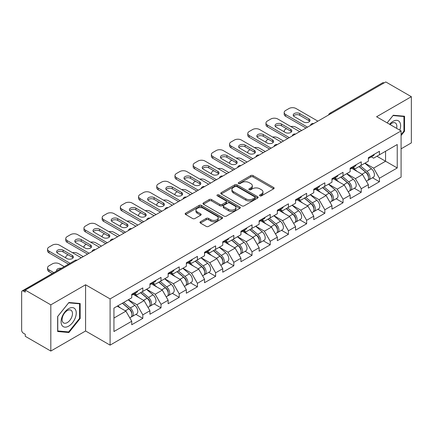 <?xml version="1.0" encoding="UTF-8"?>
<svg xmlns="http://www.w3.org/2000/svg" width="433" height="433" viewBox="0 0 433 433"><rect width="100%" height="100%" fill="white"/><g stroke="black" fill="none" stroke-linecap="round" stroke-linejoin="round"><path stroke-width="0.65" d="M259.876 195.84A1.131 0.655 0 0 0 261.483 195.84L273.651 188.815A1.618 0.936 0 0 0 274.127 188.155A1.618 0.936 0 0 0 273.651 187.489L253.034 175.587A1.618 0.936 0 0 0 250.745 175.587L238.578 182.612A1.131 0.655 0 0 0 238.242 183.078A1.131 0.655 0 0 0 238.578 183.538A1.131 0.655 0 0 0 240.18 183.538L241.755 182.629A5.185 2.993 0 0 1 249.083 182.629L250.804 183.624A5.185 2.993 0 0 1 252.32 185.741A5.185 2.993 0 0 1 250.804 187.857L249.229 188.766A1.131 0.655 0 0 0 248.894 189.226A1.131 0.655 0 0 0 249.229 189.692A1.131 0.655 0 0 0 250.831 189.692L252.407 188.783A5.185 2.993 0 0 1 259.735 188.783L261.451 189.773A5.185 2.993 0 0 1 262.972 191.889A5.185 2.993 0 0 1 261.451 194.006L259.876 194.915A1.131 0.655 0 0 0 259.546 195.375A1.131 0.655 0 0 0 259.876 195.84L259.876 194.915M200.468 221.739A1.618 0.936 0 0 0 199.992 222.405A1.618 0.936 0 0 0 200.468 223.065L206.249 226.405A1.618 0.936 0 0 0 208.544 226.405L222.059 218.6A1.618 0.936 0 0 0 222.53 217.94A1.618 0.936 0 0 0 222.059 217.279L201.442 205.377A1.618 0.936 0 0 0 199.153 205.377L185.638 213.177A1.618 0.936 0 0 0 185.162 213.842A1.618 0.936 0 0 0 185.638 214.503L192.625 218.535A1.618 0.936 0 0 0 194.915 218.535L200.696 215.196A1.618 0.936 0 0 0 201.172 214.535A1.618 0.936 0 0 0 200.696 213.875L197.231 211.872A4.33 2.501 0 0 1 195.965 210.102A4.33 2.501 0 0 1 198.639 207.791A4.33 2.501 0 0 1 203.358 208.338L216.933 216.17A4.33 2.501 0 0 1 218.2 217.94A4.33 2.501 0 0 1 215.526 220.251A4.33 2.501 0 0 1 210.806 219.71L208.544 218.405A1.618 0.936 0 0 0 206.249 218.405L200.468 221.739L200.468 223.065L206.249 219.748L206.249 218.405M85.588 284.773L50.818 304.848L25.266 290.094L385.798 81.945L411.35 96.694L376.58 116.769L401.082 130.918L110.09 298.916L85.588 284.773L85.588 330.985L110.09 345.128L110.09 298.916M241.868 205.837A1.618 0.936 0 0 0 244.158 205.837L257.673 198.038A1.618 0.936 0 0 0 258.149 197.378A1.618 0.936 0 0 0 257.673 196.717L237.057 184.815A1.618 0.936 0 0 0 234.767 184.815L221.252 192.615A1.618 0.936 0 0 0 220.781 193.275A1.618 0.936 0 0 0 221.252 193.935L241.868 205.837M217.756 196.084A1.131 0.655 0 0 1 218.909 196.246L239.844 208.333L226.351 216.121A1.618 0.936 0 0 1 224.061 216.121L203.445 204.219L203.445 202.898A1.618 0.936 0 0 0 202.969 203.559A1.618 0.936 0 0 0 203.445 204.219M203.445 202.898L209.231 199.559A1.618 0.936 0 0 1 211.52 199.559L219.877 204.387A1.618 0.936 0 0 0 222.172 204.387L226.01 202.168A1.618 0.936 0 0 0 226.481 201.507A1.618 0.936 0 0 0 226.01 200.847L217.301 195.824A1.131 0.655 0 0 1 216.971 195.359A1.131 0.655 0 0 1 217.669 194.753A1.131 0.655 0 0 1 218.909 194.899L239.866 206.996A1.618 0.936 0 0 1 240.337 207.656A1.618 0.936 0 0 1 239.866 208.322L239.866 206.996M110.09 345.128L401.082 177.129L401.082 130.918M135.897 314.358L142.82 318.352L142.82 314.851L136.985 304.745L128.352 299.76M142.82 318.352L131.735 324.75L131.735 321.248L113.939 331.521L113.939 308.08L131.735 297.807L131.735 294.305L142.82 287.902L142.82 291.409L149.937 287.296L149.937 283.794L161.022 277.396L161.022 280.898L168.139 276.79L168.139 273.288L179.224 266.885L179.224 270.392L186.342 266.279L186.342 262.777L197.421 256.379L197.421 259.881L204.538 255.773L204.538 252.271L215.623 245.868L215.623 249.37L222.741 245.262L222.741 241.76L233.825 235.363L233.825 238.864L240.943 234.756L240.943 231.254L252.028 224.851L252.028 228.353L259.145 224.245L259.145 220.743L270.23 214.346L270.23 217.848L277.347 213.74L277.347 210.238L288.432 203.835L288.432 207.337L295.55 203.229L295.55 199.727L306.634 193.329L306.634 196.831L313.752 192.723L313.752 189.216L324.837 182.818L324.837 186.32L331.954 182.212L331.954 178.71L343.033 172.312L343.033 175.814L350.151 171.706L350.151 168.199L361.236 161.801L361.236 165.303L368.353 161.195L368.353 157.693L379.438 151.29L379.438 154.798L397.234 144.525L397.234 167.966L379.438 178.239L373.603 168.134L364.97 163.149M372.515 177.746L379.438 181.741L379.438 178.239M379.438 181.741L368.353 188.139L368.353 184.637L361.236 188.745L355.401 178.64L346.768 173.655M354.313 188.252L361.236 192.252L361.236 188.745M361.236 192.252L350.151 198.65L350.151 195.148L343.033 199.256L337.204 189.151L328.566 184.166M336.111 198.763L343.033 202.758L343.033 199.256M343.033 202.758L331.954 209.155L331.954 205.653L324.837 209.761L319.002 199.662L310.364 194.677M317.914 209.269L324.837 213.269L324.837 209.761M324.837 213.269L313.752 219.666L313.752 216.164L306.634 220.273L300.8 210.167L292.167 205.182M299.712 219.78L306.634 223.774L306.634 220.273M306.634 223.774L295.55 230.177L295.55 226.67L288.432 230.784L282.597 220.678L273.965 215.694M281.51 230.286L288.432 234.285L288.432 230.784M288.432 234.285L277.347 240.683L277.347 237.181L270.23 241.289L264.395 231.184L255.762 226.199M263.307 240.797L270.23 244.791L270.23 241.289M270.23 244.791L259.145 251.194L259.145 247.687L252.028 251.8L246.193 241.695L237.56 236.71M245.105 251.302L252.028 255.302L252.028 251.8M252.028 255.302L240.943 261.7L240.943 258.198L233.825 262.306L227.991 252.201L219.358 247.216M226.903 261.813L233.825 265.808L233.825 262.306M233.825 265.808L222.741 272.211L222.741 268.704L215.623 272.817L209.789 262.712L201.156 257.727M208.701 272.319L215.623 276.319L215.623 272.817M215.623 276.319L204.538 282.717L204.538 279.215L197.421 283.323L191.592 273.218L182.953 268.233M190.498 282.83L197.421 286.825L197.421 283.323M197.421 286.825L186.342 293.228L186.342 289.726L179.224 293.834L173.389 283.729L164.751 278.744M172.302 293.341L179.224 297.336L179.224 293.834M179.224 297.336L168.139 303.733L168.139 300.231L161.022 304.339L155.187 294.234L146.554 289.249M154.099 303.847L161.022 307.841L161.022 304.339M161.022 307.841L149.937 314.244L149.937 310.742L142.82 314.851M134.728 293.471L136.985 294.776L142.82 291.409M136.985 304.745L144.102 300.637L133.212 294.348M149.937 310.742L144.102 300.637M152.93 282.965L155.187 284.265L161.022 280.898M155.187 294.234L162.305 290.126L151.415 283.842M168.139 300.231L162.305 290.126M171.132 272.454L173.389 273.759L179.224 270.392M173.389 283.729L180.507 279.621L169.617 273.331M186.342 289.726L180.507 279.621M189.335 261.949L191.592 263.248L197.421 259.881M191.592 273.218L198.709 269.11L187.819 262.826M204.538 279.215L198.709 269.11M207.537 251.438L209.789 252.742L215.623 249.37M209.789 262.712L216.906 258.604L206.016 252.315M222.741 268.704L216.906 258.604M225.739 240.932L227.991 242.231L233.825 238.864M227.991 252.201L235.108 248.093L224.218 241.803M240.943 258.198L235.108 248.093M243.941 230.421L246.193 231.725L252.028 228.353M246.193 241.695L253.31 237.587L242.42 231.298M259.145 247.687L253.31 237.587M262.138 219.915L264.395 221.214L270.23 217.848M264.395 231.184L271.513 227.076L260.623 220.787M277.347 237.181L271.513 227.076M280.34 209.404L282.597 210.709L288.432 207.337M282.597 220.678L289.715 216.565L278.825 210.281M295.55 226.67L289.715 216.565M298.543 198.899L300.8 200.198L306.634 196.831M300.8 210.167L307.917 206.059L297.027 199.77M313.752 216.164L307.917 206.059M316.745 188.387L319.002 189.692L324.837 186.32M319.002 199.662L326.119 195.548L315.229 189.264M331.954 205.653L326.119 195.548M334.947 177.876L337.204 179.181L343.033 175.814M337.204 189.151L344.322 185.043L333.432 178.753M350.151 195.148L344.322 185.043M353.149 167.371L355.401 168.675L361.236 165.303M355.401 178.64L362.518 174.531L351.628 168.248M368.353 184.637L362.518 174.531M384.049 82.952L331.191 113.468M330.449 113.901A2.474 1.429 120 0 1 331.077 113.403A2.474 1.429 60 0 0 329.838 113.278L382.691 82.763A2.474 1.429 60 0 1 383.93 82.887M371.352 156.86L373.603 158.164L379.438 154.798M373.603 168.134L385.565 161.228L385.565 151.258L397.234 144.525M376.932 156.243L397.234 167.966M401.082 148.833L411.35 142.906L411.35 96.694M50.818 304.848L50.818 351.055L25.266 336.306L25.266 334.281L23.398 333.204A2.474 1.429 -120 0 1 21.65 330.173L21.65 292.048A2.474 1.429 -120 0 1 22.164 290.916A2.474 1.429 -120 0 1 23.398 291.036L25.266 292.113L25.266 290.094M50.818 351.055L85.588 330.985M113.939 318.049L125.9 311.143L117.267 306.158M131.735 321.248L125.9 311.143M401.082 135.529L404.525 131.248L404.525 116.233L393.267 115.232L387.129 122.858M80.165 303.506L68.907 302.499L57.643 316.507L57.643 331.516L68.907 332.522L80.165 318.515L80.165 303.506M260.33 195.997L261.451 195.353A5.185 2.993 0 0 0 262.972 193.237L262.972 191.889M252.32 185.741L252.32 187.088A5.185 2.993 0 0 1 250.804 189.205L249.679 189.849M273.629 188.826L253.034 176.935A1.618 0.936 0 0 0 250.745 176.935L239.027 183.7M257.673 196.717L257.673 198.038L237.057 186.163A1.618 0.936 0 0 0 234.767 186.163L221.274 193.952M254.81 197.838A1.131 0.655 0 0 0 255.14 197.378A1.131 0.655 0 0 0 254.81 196.912L236.716 186.466A1.131 0.655 0 0 0 235.114 186.466L233.452 187.424A5.185 2.993 0 0 0 231.931 189.54A5.185 2.993 0 0 0 233.452 191.657L245.82 198.796A5.185 2.993 0 0 0 253.148 198.796L254.81 197.838L254.81 199.185A1.131 0.655 0 0 0 255.14 198.725L255.14 197.378M231.931 189.54L231.931 190.888A5.185 2.993 0 0 0 233.452 193.004L233.452 191.657M254.81 199.185L253.148 200.143A5.185 2.993 0 0 1 245.82 200.143L233.452 193.004M203.467 204.23L209.231 200.907L209.231 199.559M226.481 201.507L226.481 202.855A1.618 0.936 0 0 1 226.01 203.515L222.172 205.735A1.618 0.936 0 0 1 219.877 205.735L211.52 200.907A1.618 0.936 0 0 0 209.231 200.907M228.554 209.393A4.33 2.501 0 0 0 233.279 209.935A4.33 2.501 0 0 0 235.953 207.624A4.33 2.501 0 0 0 234.681 205.854L229.901 203.093A1.618 0.936 0 0 0 227.612 203.093L223.774 205.312A1.618 0.936 0 0 0 223.298 205.973A1.618 0.936 0 0 0 223.774 206.633L228.554 209.393L228.554 210.741A4.33 2.501 0 0 0 233.279 211.282A4.33 2.501 0 0 0 235.953 208.971L235.953 207.624M223.298 205.973L223.298 207.32A1.618 0.936 0 0 0 223.774 207.981L223.774 206.633M228.554 210.741L223.774 207.981M218.2 217.94L218.2 219.287A4.33 2.501 0 0 1 215.526 221.599A4.33 2.501 0 0 1 210.806 221.057L208.544 219.748A1.618 0.936 0 0 0 206.249 219.748M195.965 210.102L195.965 211.45A4.33 2.501 0 0 0 197.231 213.22L197.231 211.872M200.674 215.206L197.231 213.22M222.059 217.279L222.059 218.6L201.442 206.725A1.618 0.936 0 0 0 199.153 206.725L185.66 214.514M403.94 130.912L404.525 131.248M79.58 318.179L80.165 318.515M67.716 331.835L68.907 332.522M366.968 173.195L366.15 172.724M368.012 180.133A5.445 3.145 -120 0 0 368.802 179.89A5.445 3.145 -120 0 0 369.782 176.085A5.445 3.145 -120 0 0 366.946 171.338L360.38 165.801M368.802 179.89L373.295 177.297A5.445 3.145 -120 0 0 374.274 173.492A5.445 3.145 -120 0 0 371.438 168.746L364.873 163.209M359.114 166.532L366.605 172.848A3.302 1.905 60 0 1 368.386 176.918M301.671 130.512L296.015 127.242A4.952 2.858 0 0 0 290.879 126.566M286.505 128.693L285.628 129.196A4.952 2.858 0 0 0 284.183 131.221A4.952 2.858 0 0 0 284.313 131.87M366.41 181.27L367.4 180.696A5.445 3.145 -120 0 0 368.38 176.891A5.445 3.145 -120 0 0 365.544 172.15L358.979 166.608M357.084 171.392L352.651 167.658M293.531 115.963A3.794 2.192 180 0 1 299.69 115.286L308.908 120.607A3.794 2.192 180 0 1 309.703 121.283M305.99 128.016L285.628 116.266A4.952 2.858 180 0 1 284.183 114.242L284.183 112.493A4.952 2.858 0 0 0 285.628 114.512L285.628 116.266M369.814 156.849A5.445 3.145 60 0 1 368.802 158.332A5.445 3.145 60 0 1 368.353 158.516M374.307 154.256A5.445 3.145 60 0 1 373.295 155.739L368.802 158.332M284.183 112.493A4.952 2.858 0 0 1 285.628 110.469L289.017 108.515A4.952 2.858 0 0 1 296.015 108.515L317.892 121.148M307.506 127.145L285.628 114.512M299.69 113.538L308.908 118.858A3.794 2.192 180 0 1 310.017 120.406A3.794 2.192 180 0 1 307.679 122.431A3.794 2.192 180 0 1 303.538 121.954L294.321 116.634A3.794 2.192 180 0 1 293.211 115.086A3.794 2.192 180 0 1 295.555 113.062A3.794 2.192 180 0 1 299.69 113.538L299.69 115.286M399.794 130.171A10.728 6.192 120 0 0 393.034 121.348A10.728 6.192 120 0 0 389.597 124.282M396.585 128.32A7.345 4.238 120 0 0 395.324 122.95A7.345 4.238 120 0 0 391.649 123.313A7.345 4.238 120 0 0 390.041 124.542M387.156 122.875L393.034 115.562L403.94 116.537L403.94 131.08L401.082 134.636M403.22 116.12L403.94 116.537M62.103 325.546A10.728 6.192 120 0 0 72.463 322.769A10.728 6.192 120 0 0 75.239 309.205A10.728 6.192 120 0 0 64.88 311.982A10.728 6.192 120 0 0 62.103 325.546M62.796 322.174A7.345 4.238 120 0 0 63.619 322.937A7.345 4.238 120 0 0 70.449 319.511A7.345 4.238 120 0 0 71.786 310.986A7.345 4.238 120 0 0 70.963 310.217A7.345 4.238 120 0 0 64.127 313.649A7.345 4.238 120 0 0 62.796 322.174M68.668 302.829L79.58 303.804L79.58 318.352L68.668 331.922L57.762 330.947L57.762 316.399L68.668 302.829M78.855 303.387L79.58 303.804M348.765 183.7L347.948 183.229M349.81 190.644A5.445 3.145 -120 0 0 350.6 190.396A5.445 3.145 -120 0 0 351.58 186.591A5.445 3.145 -120 0 0 348.744 181.849L342.178 176.307M350.6 190.396L355.092 187.803A5.445 3.145 -120 0 0 356.072 183.998A5.445 3.145 -120 0 0 353.236 179.257L346.671 173.714M340.912 177.037L348.403 183.359A3.302 1.905 60 0 1 350.183 187.424M283.474 141.023L277.813 137.754A4.952 2.858 0 0 0 272.676 137.077M268.303 139.199L267.432 139.707A4.952 2.858 0 0 0 265.981 141.726A4.952 2.858 0 0 0 266.111 142.381M348.208 191.776L349.198 191.207A5.445 3.145 -120 0 0 350.178 187.402A5.445 3.145 -120 0 0 347.342 182.656L340.776 177.119M338.882 181.903L334.449 178.163M330.563 194.211L329.746 193.74M331.608 201.15A5.445 3.145 -120 0 0 332.398 200.907A5.445 3.145 -120 0 0 333.378 197.102A5.445 3.145 -120 0 0 330.541 192.36L323.976 186.818M332.398 200.907L336.89 198.314A5.445 3.145 -120 0 0 337.87 194.509A5.445 3.145 -120 0 0 335.034 189.762L328.468 184.225M322.709 187.549L330.2 193.865A3.302 1.905 60 0 1 331.981 197.935M265.272 151.528L259.611 148.259A4.952 2.858 0 0 0 254.474 147.588M250.101 149.71L249.229 150.213A4.952 2.858 0 0 0 247.779 152.237A4.952 2.858 0 0 0 247.909 152.887M330.006 202.287L331.001 201.713A5.445 3.145 -120 0 0 331.976 197.908A5.445 3.145 -120 0 0 329.14 193.167L322.574 187.624M320.68 192.414L316.252 188.674M312.361 204.717L311.543 204.246M313.405 211.661A5.445 3.145 -120 0 0 314.196 211.412A5.445 3.145 -120 0 0 315.175 207.607A5.445 3.145 -120 0 0 312.339 202.866L305.774 197.324M314.196 211.412L318.688 208.82A5.445 3.145 -120 0 0 319.668 205.015A5.445 3.145 -120 0 0 316.832 200.273L310.266 194.731M304.507 198.054L311.998 204.376A3.302 1.905 60 0 1 313.779 208.441M247.07 162.039L241.408 158.77A4.952 2.858 0 0 0 236.272 158.094M231.904 160.221L231.027 160.724A4.952 2.858 0 0 0 229.577 162.743A4.952 2.858 0 0 0 229.707 163.398M311.803 212.798L312.799 212.224A5.445 3.145 -120 0 0 313.773 208.419A5.445 3.145 -120 0 0 310.943 203.672L304.372 198.135M302.478 202.92L298.05 199.18M294.159 215.228L293.341 214.757M295.203 222.167A5.445 3.145 -120 0 0 295.993 221.923A5.445 3.145 -120 0 0 296.973 218.118A5.445 3.145 -120 0 0 294.137 213.377L287.572 207.835M295.993 221.923L300.486 219.331A5.445 3.145 -120 0 0 301.465 215.526A5.445 3.145 -120 0 0 298.629 210.779L292.064 205.242M286.305 208.565L293.796 214.887A3.302 1.905 60 0 1 295.582 218.952M228.868 172.545L223.212 169.281A4.952 2.858 0 0 0 218.07 168.605M213.702 170.726L212.825 171.23A4.952 2.858 0 0 0 211.374 173.254A4.952 2.858 0 0 0 211.504 173.904M293.606 223.304L294.597 222.73A5.445 3.145 -120 0 0 295.577 218.925A5.445 3.145 -120 0 0 292.74 214.183L286.17 208.641M284.281 213.431L279.848 209.691M275.956 225.734L275.144 225.263M277.001 232.678A5.445 3.145 -120 0 0 277.797 232.434A5.445 3.145 -120 0 0 278.771 228.629A5.445 3.145 -120 0 0 275.935 223.883L269.369 218.346M277.797 232.434L282.289 229.836A5.445 3.145 -120 0 0 283.263 226.031A5.445 3.145 -120 0 0 280.427 221.29L273.862 215.748M268.103 219.071L275.594 225.393A3.302 1.905 60 0 1 277.38 229.458M210.665 183.056L205.009 179.787A4.952 2.858 0 0 0 199.867 179.11M195.499 181.238L194.623 181.741A4.952 2.858 0 0 0 193.172 183.76A4.952 2.858 0 0 0 193.302 184.415M275.404 233.815L276.395 233.241A5.445 3.145 -120 0 0 277.374 229.436A5.445 3.145 -120 0 0 274.538 224.689L267.973 219.152M266.079 223.937L261.646 220.197M275.328 126.468A3.794 2.192 180 0 1 281.488 125.797L290.705 131.118A3.794 2.192 180 0 1 291.501 131.789M287.788 138.528L267.432 126.772A4.952 2.858 180 0 1 265.981 124.753L265.981 122.999A4.952 2.858 0 0 0 267.432 125.023L267.432 126.772M351.612 167.36A5.445 3.145 60 0 1 350.6 168.843A5.445 3.145 60 0 1 350.151 169.027M356.105 164.762A5.445 3.145 60 0 1 355.092 166.245L350.6 168.843M265.981 122.999A4.952 2.858 0 0 1 267.432 120.98L270.814 119.026A4.952 2.858 0 0 1 277.813 119.026L299.69 131.659M289.304 137.651L267.432 125.023M281.488 124.044L290.705 129.364A3.794 2.192 180 0 1 291.82 130.918A3.794 2.192 180 0 1 289.477 132.942A3.794 2.192 180 0 1 285.342 132.466L276.124 127.145A3.794 2.192 180 0 1 275.009 125.592A3.794 2.192 180 0 1 277.353 123.567A3.794 2.192 180 0 1 281.488 124.044L281.488 125.797M257.126 136.98A3.794 2.192 180 0 1 263.286 136.303L272.503 141.629A3.794 2.192 180 0 1 273.299 142.3M269.586 149.039L249.229 137.283A4.952 2.858 180 0 1 247.779 135.258L247.779 133.51A4.952 2.858 0 0 0 249.229 135.529L249.229 137.283M333.41 177.866A5.445 3.145 60 0 1 332.398 179.349A5.445 3.145 60 0 1 331.954 179.533M337.902 175.273A5.445 3.145 60 0 1 336.89 176.756L332.398 179.349M247.779 133.51A4.952 2.858 0 0 1 249.229 131.486L252.612 129.537A4.952 2.858 0 0 1 259.611 129.537L281.488 142.165M271.107 148.162L249.229 135.529M263.286 134.555L272.503 139.875A3.794 2.192 180 0 1 273.618 141.423A3.794 2.192 180 0 1 271.274 143.447A3.794 2.192 180 0 1 267.139 142.971L257.922 137.651A3.794 2.192 180 0 1 256.807 136.103A3.794 2.192 180 0 1 259.151 134.078A3.794 2.192 180 0 1 263.286 134.555L263.286 136.303M238.924 147.485A3.794 2.192 180 0 1 245.083 146.814L254.301 152.135A3.794 2.192 180 0 1 255.097 152.811M251.384 159.544L231.027 147.788A4.952 2.858 180 0 1 229.577 145.769L229.577 144.016A4.952 2.858 0 0 0 231.027 146.04L231.027 147.788M315.213 188.377A5.445 3.145 60 0 1 314.196 189.86A5.445 3.145 60 0 1 313.752 190.044M319.706 185.779A5.445 3.145 60 0 1 318.688 187.267L314.196 189.86M229.577 144.016A4.952 2.858 0 0 1 231.027 141.997L234.41 140.043A4.952 2.858 0 0 1 241.408 140.043L263.286 152.676M252.904 158.667L231.027 146.04M245.083 145.06L254.301 150.381A3.794 2.192 180 0 1 255.416 151.934A3.794 2.192 180 0 1 253.072 153.959A3.794 2.192 180 0 1 248.937 153.482L239.72 148.162A3.794 2.192 180 0 1 238.605 146.614A3.794 2.192 180 0 1 240.948 144.584A3.794 2.192 180 0 1 245.083 145.06L245.083 146.814M220.722 157.996A3.794 2.192 180 0 1 226.887 157.32L236.104 162.646A3.794 2.192 180 0 1 236.894 163.317M233.187 170.055L212.825 158.299A4.952 2.858 180 0 1 211.374 156.275L211.374 154.527A4.952 2.858 0 0 0 212.825 156.546L212.825 158.299M297.011 198.882A5.445 3.145 60 0 1 295.993 200.365A5.445 3.145 60 0 1 295.55 200.549M301.503 196.29A5.445 3.145 60 0 1 300.486 197.773L295.993 200.365M211.374 154.527A4.952 2.858 0 0 1 212.825 152.508L216.208 150.554A4.952 2.858 0 0 1 223.212 150.554L245.083 163.181M234.702 169.179L212.825 156.546M226.887 155.571L236.104 160.892A3.794 2.192 180 0 1 237.214 162.44A3.794 2.192 180 0 1 234.87 164.464A3.794 2.192 180 0 1 230.735 163.993L221.517 158.667A3.794 2.192 180 0 1 220.408 157.119A3.794 2.192 180 0 1 222.746 155.095A3.794 2.192 180 0 1 226.887 155.571L226.887 157.32M202.52 168.502A3.794 2.192 180 0 1 208.684 167.831L217.902 173.151A3.794 2.192 180 0 1 218.697 173.828M214.984 180.561L194.623 168.805A4.952 2.858 180 0 1 193.172 166.786L193.172 165.033A4.952 2.858 0 0 0 194.623 167.057L194.623 168.805M278.809 209.393A5.445 3.145 60 0 1 277.797 210.876A5.445 3.145 60 0 1 277.347 211.06M283.301 206.801A5.445 3.145 60 0 1 282.289 208.284L277.797 210.876M193.172 165.033A4.952 2.858 0 0 1 194.623 163.014L198.005 161.06A4.952 2.858 0 0 1 205.009 161.06L226.887 173.693M216.5 179.684L194.623 167.057M208.684 166.077L217.902 171.403A3.794 2.192 180 0 1 219.011 172.951A3.794 2.192 180 0 1 216.668 174.975A3.794 2.192 180 0 1 212.533 174.499L203.315 169.179A3.794 2.192 180 0 1 202.206 167.631A3.794 2.192 180 0 1 204.549 165.606A3.794 2.192 180 0 1 208.684 166.077L208.684 167.831M257.759 236.245L256.942 235.774M258.799 243.184A5.445 3.145 -120 0 0 259.594 242.94A5.445 3.145 -120 0 0 260.569 239.135A5.445 3.145 -120 0 0 257.738 234.394L251.167 228.851M259.594 242.94L264.087 240.347A5.445 3.145 -120 0 0 265.061 236.542A5.445 3.145 -120 0 0 262.23 231.801L255.659 226.259M249.906 229.582L257.397 235.904A3.302 1.905 60 0 1 259.178 239.969M192.463 193.562L186.807 190.298A4.952 2.858 0 0 0 181.671 189.622M177.297 191.743L176.42 192.252A4.952 2.858 0 0 0 174.97 194.271A4.952 2.858 0 0 0 175.105 194.926M257.202 244.32L258.192 243.747A5.445 3.145 -120 0 0 259.172 239.942A5.445 3.145 -120 0 0 256.336 235.2L249.771 229.658M247.876 234.448L243.443 230.708M184.317 179.013A3.794 2.192 180 0 1 190.482 178.336L199.7 183.662A3.794 2.192 180 0 1 200.495 184.334M196.782 191.072L176.42 179.316A4.952 2.858 180 0 1 174.97 177.297L174.97 175.544A4.952 2.858 0 0 0 176.42 177.562L176.42 179.316M260.606 219.899A5.445 3.145 60 0 1 259.594 221.382A5.445 3.145 60 0 1 259.145 221.566M265.099 217.306A5.445 3.145 60 0 1 264.087 218.789L259.594 221.382M174.97 175.544A4.952 2.858 0 0 1 176.42 173.525L179.803 171.571A4.952 2.858 0 0 1 186.807 171.571L208.684 184.198M198.298 190.195L176.42 177.562M190.482 176.588L199.7 181.909A3.794 2.192 180 0 1 200.809 183.457A3.794 2.192 180 0 1 198.466 185.481A3.794 2.192 180 0 1 194.33 185.01L185.113 179.684A3.794 2.192 180 0 1 184.003 178.136A3.794 2.192 180 0 1 186.347 176.112A3.794 2.192 180 0 1 190.482 176.588L190.482 178.336M239.557 246.75L238.74 246.28M240.602 253.695A5.445 3.145 -120 0 0 241.392 253.451A5.445 3.145 -120 0 0 242.372 249.646A5.445 3.145 -120 0 0 239.536 244.899L232.965 239.362M241.392 253.451L245.884 250.853A5.445 3.145 -120 0 0 246.864 247.048A5.445 3.145 -120 0 0 244.028 242.307L237.457 236.764M231.704 240.093L239.195 246.409A3.302 1.905 60 0 1 240.975 250.474M174.261 204.073L168.605 200.804A4.952 2.858 0 0 0 163.468 200.127M159.095 202.254L158.218 202.758A4.952 2.858 0 0 0 156.768 204.777A4.952 2.858 0 0 0 156.903 205.431M239 254.831L239.99 254.258A5.445 3.145 -120 0 0 240.97 250.453A5.445 3.145 -120 0 0 238.134 245.711L231.568 240.169M229.674 244.954L225.241 241.213M166.115 189.519A3.794 2.192 180 0 1 172.28 188.848L181.497 194.168A3.794 2.192 180 0 1 182.293 194.845M178.58 201.578L158.218 189.822A4.952 2.858 180 0 1 156.768 187.803L156.768 186.049A4.952 2.858 0 0 0 158.218 188.074L158.218 189.822M242.404 230.41A5.445 3.145 60 0 1 241.392 231.893A5.445 3.145 60 0 1 240.943 232.077M246.897 227.818A5.445 3.145 60 0 1 245.884 229.301L241.392 231.893M156.768 186.049A4.952 2.858 0 0 1 158.218 184.03L161.601 182.076A4.952 2.858 0 0 1 168.605 182.076L190.482 194.709M180.096 200.701L158.218 188.074M172.28 187.094L181.497 192.42A3.794 2.192 180 0 1 182.607 193.968A3.794 2.192 180 0 1 180.263 195.992A3.794 2.192 180 0 1 176.128 195.516L166.911 190.195A3.794 2.192 180 0 1 165.801 188.647A3.794 2.192 180 0 1 168.145 186.623A3.794 2.192 180 0 1 172.28 187.094L172.28 188.848M221.355 257.262L220.538 256.791M222.4 264.2A5.445 3.145 -120 0 0 223.19 263.957A5.445 3.145 -120 0 0 224.17 260.152A5.445 3.145 -120 0 0 221.333 255.41L214.768 249.868M223.19 263.957L227.682 261.364A5.445 3.145 -120 0 0 228.662 257.559A5.445 3.145 -120 0 0 225.826 252.818L219.26 247.275M213.501 250.599L220.992 256.921A3.302 1.905 60 0 1 222.773 260.985M156.059 214.579L150.403 211.315A4.952 2.858 0 0 0 145.266 210.638M140.893 212.76L140.016 213.269A4.952 2.858 0 0 0 138.571 215.288A4.952 2.858 0 0 0 138.701 215.943M220.798 265.337L221.788 264.763A5.445 3.145 -120 0 0 222.768 260.964A5.445 3.145 -120 0 0 219.932 256.217L213.366 250.68M211.472 255.465L207.039 251.725M147.918 200.03A3.794 2.192 180 0 1 154.078 199.359L163.295 204.679A3.794 2.192 180 0 1 164.091 205.35M160.378 212.089L140.016 200.333A4.952 2.858 180 0 1 138.571 198.314L138.571 196.56A4.952 2.858 0 0 0 140.016 198.579L140.016 200.333M224.202 240.916A5.445 3.145 60 0 1 223.19 242.399A5.445 3.145 60 0 1 222.741 242.588M228.694 238.323A5.445 3.145 60 0 1 227.682 239.806L223.19 242.399M138.571 196.56A4.952 2.858 0 0 1 140.016 194.541L143.404 192.588A4.952 2.858 0 0 1 150.403 192.588L172.28 205.215M161.893 211.212L140.016 198.579M154.078 197.605L163.295 202.925A3.794 2.192 180 0 1 164.405 204.473A3.794 2.192 180 0 1 162.066 206.498A3.794 2.192 180 0 1 157.926 206.027L148.708 200.701A3.794 2.192 180 0 1 147.599 199.153A3.794 2.192 180 0 1 149.942 197.129A3.794 2.192 180 0 1 154.078 197.605L154.078 199.359M203.153 267.773L202.335 267.296M204.197 274.711A5.445 3.145 -120 0 0 204.988 274.468A5.445 3.145 -120 0 0 205.967 270.663A5.445 3.145 -120 0 0 203.131 265.916L196.566 260.379M204.988 274.468L209.48 271.87A5.445 3.145 -120 0 0 210.46 268.07A5.445 3.145 -120 0 0 207.624 263.324L201.058 257.787M195.299 261.11L202.79 267.426A3.302 1.905 60 0 1 204.571 271.491M137.862 225.09L132.2 221.82A4.952 2.858 0 0 0 127.064 221.144M122.691 223.271L121.819 223.774A4.952 2.858 0 0 0 120.369 225.799A4.952 2.858 0 0 0 120.498 226.448M202.595 275.848L203.586 275.274A5.445 3.145 -120 0 0 204.565 271.469A5.445 3.145 -120 0 0 201.729 266.728L195.164 261.186M193.27 265.97L188.837 262.236M129.716 210.541A3.794 2.192 180 0 1 135.875 209.864L145.093 215.185A3.794 2.192 180 0 1 145.889 215.861M142.176 222.594L121.819 210.844A4.952 2.858 180 0 1 120.369 208.82L120.369 207.071A4.952 2.858 0 0 0 121.819 209.09L121.819 210.844M206 251.427A5.445 3.145 60 0 1 204.988 252.91A5.445 3.145 60 0 1 204.538 253.094M210.492 248.834A5.445 3.145 60 0 1 209.48 250.317L204.988 252.91M120.369 207.071A4.952 2.858 0 0 1 121.819 205.047L125.202 203.093A4.952 2.858 0 0 1 132.2 203.093L154.078 215.726M143.691 221.723L121.819 209.09M135.875 208.111L145.093 213.437A3.794 2.192 180 0 1 146.208 214.984A3.794 2.192 180 0 1 143.864 217.009A3.794 2.192 180 0 1 139.729 216.532L130.512 211.212A3.794 2.192 180 0 1 129.397 209.664A3.794 2.192 180 0 1 131.74 207.64A3.794 2.192 180 0 1 135.875 208.111L135.875 209.864M184.951 278.278L184.133 277.807M185.995 285.223A5.445 3.145 -120 0 0 186.785 284.974A5.445 3.145 -120 0 0 187.765 281.169A5.445 3.145 -120 0 0 184.929 276.427L178.364 270.885M186.785 284.974L191.278 282.381A5.445 3.145 -120 0 0 192.257 278.576A5.445 3.145 -120 0 0 189.421 273.835L182.856 268.292M177.097 271.615L184.588 277.937A3.302 1.905 60 0 1 186.369 282.002M119.66 235.595L113.998 232.332A4.952 2.858 0 0 0 108.862 231.655M104.488 233.777L103.617 234.285A4.952 2.858 0 0 0 102.166 236.304A4.952 2.858 0 0 0 102.296 236.959M184.393 286.354L185.389 285.785A5.445 3.145 -120 0 0 186.363 281.98A5.445 3.145 -120 0 0 183.527 277.234L176.962 271.697M175.067 276.481L170.64 272.741M111.514 221.046A3.794 2.192 180 0 1 117.673 220.375L126.891 225.696A3.794 2.192 180 0 1 127.686 226.367M123.973 233.106L103.617 221.35A4.952 2.858 180 0 1 102.166 219.331L102.166 217.577A4.952 2.858 0 0 0 103.617 219.596L103.617 221.35M187.798 261.933A5.445 3.145 60 0 1 186.785 263.416A5.445 3.145 60 0 1 186.342 263.605M192.29 259.34A5.445 3.145 60 0 1 191.278 260.823L186.785 263.416M102.166 217.577A4.952 2.858 0 0 1 103.617 215.558L107 213.604A4.952 2.858 0 0 1 113.998 213.604L135.875 226.232M125.494 232.229L103.617 219.596M117.673 218.622L126.891 223.942A3.794 2.192 180 0 1 128.006 225.49A3.794 2.192 180 0 1 125.662 227.514A3.794 2.192 180 0 1 121.527 227.044L112.309 221.723A3.794 2.192 180 0 1 111.194 220.17A3.794 2.192 180 0 1 113.538 218.145A3.794 2.192 180 0 1 117.673 218.622L117.673 220.375M166.748 288.789L165.931 288.313M167.793 295.728A5.445 3.145 -120 0 0 168.583 295.485A5.445 3.145 -120 0 0 169.563 291.68A5.445 3.145 -120 0 0 166.727 286.933L160.161 281.396M168.583 295.485L173.076 292.892A5.445 3.145 -120 0 0 174.055 289.087A5.445 3.145 -120 0 0 171.219 284.34L164.654 278.803M158.895 282.127L166.386 288.443A3.302 1.905 60 0 1 168.166 292.513M101.457 246.106L95.796 242.837A4.952 2.858 0 0 0 90.659 242.161M86.291 244.288L85.415 244.791A4.952 2.858 0 0 0 83.964 246.815A4.952 2.858 0 0 0 84.094 247.465M166.191 296.865L167.187 296.291A5.445 3.145 -120 0 0 168.161 292.486A5.445 3.145 -120 0 0 165.33 287.745L158.759 282.202M156.865 286.987L152.438 283.252M93.312 231.558A3.794 2.192 180 0 1 99.471 230.881L108.688 236.201A3.794 2.192 180 0 1 109.484 236.878M105.771 243.611L85.415 231.861A4.952 2.858 180 0 1 83.964 229.836L83.964 228.088A4.952 2.858 0 0 0 85.415 230.107L85.415 231.861M169.601 272.444A5.445 3.145 60 0 1 168.583 273.927A5.445 3.145 60 0 1 168.139 274.111M174.093 269.851A5.445 3.145 60 0 1 173.076 271.334L168.583 273.927M83.964 228.088A4.952 2.858 0 0 1 85.415 226.064L88.797 224.11A4.952 2.858 0 0 1 95.796 224.11L117.673 236.743M107.292 242.74L85.415 230.107M99.471 229.133L108.688 234.453A3.794 2.192 180 0 1 109.803 236.001A3.794 2.192 180 0 1 107.46 238.026A3.794 2.192 180 0 1 103.325 237.549L94.107 232.229A3.794 2.192 180 0 1 92.992 230.681A3.794 2.192 180 0 1 95.336 228.656A3.794 2.192 180 0 1 99.471 229.133L99.471 230.881M148.546 299.295L147.729 298.824M149.591 306.239A5.445 3.145 -120 0 0 150.381 305.99A5.445 3.145 -120 0 0 151.361 302.185A5.445 3.145 -120 0 0 148.524 297.444L141.959 291.902M150.381 305.99L154.873 303.398A5.445 3.145 -120 0 0 155.853 299.593A5.445 3.145 -120 0 0 153.017 294.851L146.451 289.309M140.693 292.632L148.183 298.954A3.302 1.905 60 0 1 149.97 303.019M83.255 256.612L77.599 253.348A4.952 2.858 0 0 0 72.457 252.672M68.089 254.793L67.212 255.302A4.952 2.858 0 0 0 65.762 257.321A4.952 2.858 0 0 0 65.892 257.976M147.994 307.37L148.984 306.802A5.445 3.145 -120 0 0 149.964 302.997A5.445 3.145 -120 0 0 147.128 298.25L140.557 292.713M138.668 297.498L134.235 293.758M75.109 242.063A3.794 2.192 180 0 1 81.274 241.392L90.492 246.713A3.794 2.192 180 0 1 91.282 247.384M87.574 254.122L67.212 242.366A4.952 2.858 180 0 1 65.762 240.347L65.762 238.594A4.952 2.858 0 0 0 67.212 240.618L67.212 242.366M151.398 282.949A5.445 3.145 60 0 1 150.381 284.438A5.445 3.145 60 0 1 149.937 284.622M155.891 280.357A5.445 3.145 60 0 1 154.873 281.84L150.381 284.438M65.762 238.594A4.952 2.858 0 0 1 67.212 236.575L70.595 234.621A4.952 2.858 0 0 1 77.599 234.621L99.471 247.248M89.09 253.245L67.212 240.618M81.274 239.638L90.492 244.959A3.794 2.192 180 0 1 91.601 246.512A3.794 2.192 180 0 1 89.258 248.537A3.794 2.192 180 0 1 85.122 248.06L75.905 242.74A3.794 2.192 180 0 1 74.795 241.186A3.794 2.192 180 0 1 77.134 239.162A3.794 2.192 180 0 1 81.274 239.638L81.274 241.392M130.344 309.806L129.532 309.335M131.388 316.745A5.445 3.145 -120 0 0 132.184 316.501A5.445 3.145 -120 0 0 133.158 312.696A5.445 3.145 -120 0 0 130.322 307.95L123.757 302.413M132.184 316.501L136.676 313.909A5.445 3.145 -120 0 0 137.651 310.104A5.445 3.145 -120 0 0 134.815 305.357L128.249 299.82M122.49 303.143L129.981 309.46A3.302 1.905 60 0 1 131.767 313.53M61.329 268.303A3.794 2.192 0 0 0 56.593 270.425A3.794 2.192 0 0 0 56.712 270.966M64.214 266.636L59.397 263.854A4.952 2.858 0 0 0 52.393 263.854L49.01 265.808A4.952 2.858 0 0 0 47.56 267.832A4.952 2.858 0 0 0 49.01 269.851L49.01 271.605L52.312 273.51M53.827 272.633L49.01 269.851M129.792 317.882L130.782 317.308A5.445 3.145 -120 0 0 131.762 313.503A5.445 3.145 -120 0 0 128.926 308.761L122.36 303.219M120.466 308.004L117.868 305.812M49.01 271.605A4.952 2.858 180 0 1 47.56 269.58L47.56 267.832M56.907 252.574A3.794 2.192 180 0 1 63.072 251.898L72.289 257.218A3.794 2.192 180 0 1 73.085 257.895M68.528 264.146L49.01 252.877A4.952 2.858 180 0 1 47.56 250.853L47.56 249.105A4.952 2.858 0 0 0 49.01 251.124L49.01 252.877M133.196 293.46A5.445 3.145 60 0 1 132.184 294.943A5.445 3.145 60 0 1 131.735 295.127M137.689 290.868A5.445 3.145 60 0 1 136.676 292.351L132.184 294.943M47.56 249.105A4.952 2.858 0 0 1 49.01 247.081L52.393 245.127A4.952 2.858 0 0 1 59.397 245.127L81.274 257.759M70.043 263.269L49.01 251.124M63.072 250.15L72.289 255.47A3.794 2.192 180 0 1 73.399 257.018A3.794 2.192 180 0 1 71.055 259.042A3.794 2.192 180 0 1 66.92 258.566L57.703 253.245A3.794 2.192 180 0 1 56.593 251.697A3.794 2.192 180 0 1 58.937 249.673A3.794 2.192 180 0 1 63.072 250.15L63.072 251.898M76.37 260.59L23.398 291.036M76.885 260.293A2.474 1.429 -60 0 0 76.257 260.52A2.474 1.429 -120 0 0 75.017 260.401L22.164 290.916M312.247 124.406A2.474 1.429 120 0 1 312.875 123.908A2.474 1.429 -60 0 1 313.503 123.681M294.045 134.917A2.474 1.429 120 0 1 294.673 134.419A2.474 1.429 -60 0 1 295.301 134.192M275.843 145.423A2.474 1.429 120 0 1 276.471 144.925A2.474 1.429 -60 0 1 277.098 144.698M257.64 155.934A2.474 1.429 120 0 1 258.268 155.436A2.474 1.429 -60 0 1 258.896 155.209M239.438 166.44A2.474 1.429 120 0 1 240.066 165.942A2.474 1.429 -60 0 1 240.699 165.715M221.241 176.951A2.474 1.429 120 0 1 221.869 176.453A2.474 1.429 -60 0 1 222.497 176.226M203.039 187.457A2.474 1.429 120 0 1 203.667 186.959A2.474 1.429 -60 0 1 204.295 186.731M184.837 197.968A2.474 1.429 120 0 1 185.465 197.47A2.474 1.429 -60 0 1 186.093 197.242M166.635 208.473A2.474 1.429 120 0 1 167.262 207.981A2.474 1.429 -60 0 1 167.89 207.748M148.432 218.984A2.474 1.429 120 0 1 149.06 218.486A2.474 1.429 -60 0 1 149.688 218.259M130.23 229.495A2.474 1.429 120 0 1 130.858 228.997A2.474 1.429 -60 0 1 131.486 228.77M112.028 240.001A2.474 1.429 120 0 1 112.656 239.503A2.474 1.429 -60 0 1 113.284 239.276M93.826 250.512A2.474 1.429 120 0 1 94.454 250.014A2.474 1.429 -60 0 1 95.087 249.787M261.451 195.353L261.451 194.006M249.229 189.692L249.229 188.766M250.804 189.205L250.804 187.857M238.578 183.538L238.578 182.612M250.745 176.935L250.745 175.587M253.034 176.935L253.034 175.587M273.651 188.815L273.651 187.489M221.252 193.935L221.252 192.615M234.767 186.163L234.767 184.815M237.057 186.163L237.057 184.815M245.82 200.143L245.82 198.796M253.148 200.143L253.148 198.796M211.52 200.907L211.52 199.559M219.877 205.735L219.877 204.387M222.172 205.735L222.172 204.387M226.01 203.515L226.01 202.168M218.909 196.246L218.909 194.899M208.544 219.748L208.544 218.405M210.806 221.057L210.806 219.71M200.696 215.196L200.696 213.875M185.638 214.503L185.638 213.177M199.153 206.725L199.153 205.377M201.442 206.725L201.442 205.377M366.946 171.338L371.438 168.746M361.966 174.212L365.544 172.15M308.908 118.858L308.908 120.607M348.744 181.849L353.236 179.257M343.764 184.723L347.342 182.656M330.541 192.36L335.034 189.762M325.567 195.229L329.14 193.167M312.339 202.866L316.832 200.273M307.365 205.74L310.943 203.672M294.137 213.377L298.629 210.779M289.163 216.246L292.74 214.183M275.935 223.883L280.427 221.29M270.961 226.757L274.538 224.689M290.705 129.364L290.705 131.118M272.503 139.875L272.503 141.629M254.301 150.381L254.301 152.135M236.104 160.892L236.104 162.646M217.902 171.403L217.902 173.151M257.738 234.394L262.23 231.801M252.758 237.268L256.336 235.2M199.7 181.909L199.7 183.662M239.536 244.899L244.028 242.307M234.556 247.773L238.134 245.711M181.497 192.42L181.497 194.168M221.333 255.41L225.826 252.818M216.354 258.284L219.932 256.217M163.295 202.925L163.295 204.679M203.131 265.916L207.624 263.324M198.152 268.79L201.729 266.728M145.093 213.437L145.093 215.185M184.929 276.427L189.421 273.835M179.955 279.301L183.527 277.234M126.891 223.942L126.891 225.696M166.727 286.933L171.219 284.34M161.753 289.807L165.33 287.745M108.688 234.453L108.688 236.201M148.524 297.444L153.017 294.851M143.55 300.318L147.128 298.25M90.492 244.959L90.492 246.713M130.322 307.95L134.815 305.357M125.348 310.824L128.926 308.761M72.289 255.47L72.289 257.218M329.838 113.278A2.474 2.474 0 0 0 328.647 114.94M313.671 123.584A2.474 2.474 0 0 0 310.45 125.446M295.468 134.095A2.474 2.474 0 0 0 292.248 135.957M277.266 144.606A2.474 2.474 0 0 0 274.046 146.462M259.064 155.111A2.474 2.474 0 0 0 255.843 156.973M240.862 165.623A2.474 2.474 0 0 0 237.641 167.479M222.659 176.128A2.474 2.474 0 0 0 219.439 177.99M204.457 186.639A2.474 2.474 0 0 0 201.237 188.496M186.255 197.145A2.474 2.474 0 0 0 183.035 199.007M168.058 207.656A2.474 2.474 0 0 0 164.838 209.512M149.856 218.162A2.474 2.474 0 0 0 146.635 220.024M131.654 228.673A2.474 2.474 0 0 0 128.433 230.529M113.451 239.178A2.474 2.474 0 0 0 110.231 241.04M95.249 249.689A2.474 2.474 0 0 0 92.029 251.546M77.047 260.195A2.474 2.474 0 0 0 75.017 260.401M284.183 131.794L284.183 131.221M265.981 142.305L265.981 141.726M247.779 152.811L247.779 152.237M229.577 163.322L229.577 162.743M211.374 173.833L211.374 173.254M193.172 184.339L193.172 183.76M174.97 194.85L174.97 194.271M156.768 205.356L156.768 204.777M138.571 215.867L138.571 215.288M120.369 226.372L120.369 225.799M102.166 236.883L102.166 236.304M83.964 247.389L83.964 246.815M65.762 257.9L65.762 257.321"/></g></svg>
